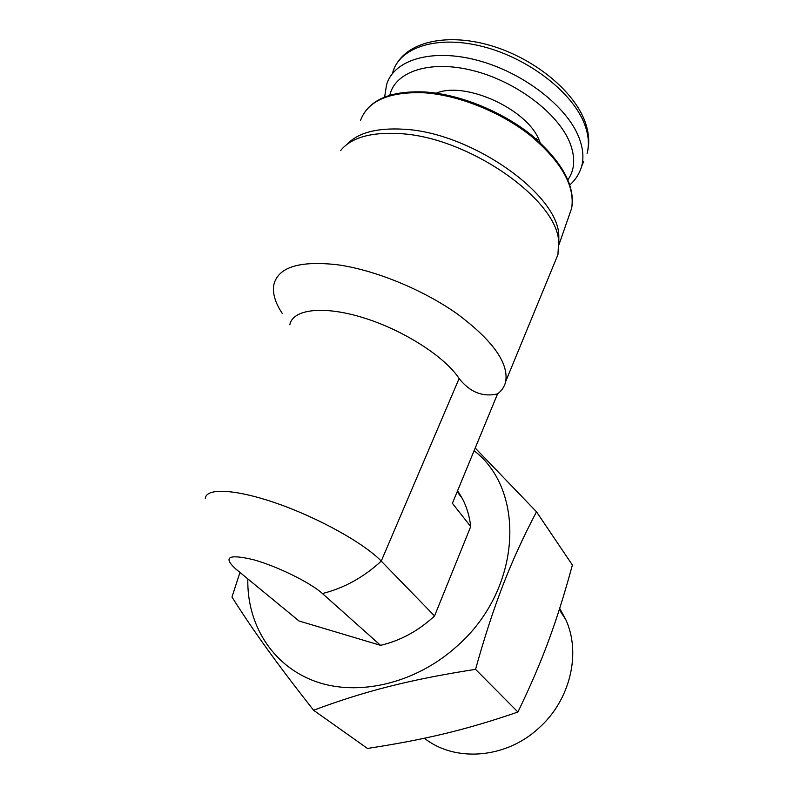 <?xml version="1.0" encoding="UTF-8"?>
<svg xmlns="http://www.w3.org/2000/svg" width="794" height="794" viewBox="0 0 794 794"><rect width="100%" height="100%" fill="white"/><g stroke="black" fill="none" stroke-linecap="round" stroke-linejoin="round"><path stroke-width="1.19" d="M540.119 142.573L539.265 140.449C527.752 109.453 465.512 80.77 436.204 93.166M536.168 139.049L536.466 138.355L537.409 140.131M347.047 144.339C358.005 132.658 377.011 127.626 404.057 129.253C471.358 132.618 557.537 193.815 558.797 235.024L558.847 243.827M554.619 262.685L557.944 254.606L558.639 241.614C557.388 199.82 468.996 137.223 400.156 133.64C371.056 131.893 351.176 137.551 340.537 150.612M282.198 313.312C275.042 302.534 272.273 292.907 273.91 284.421C278.347 267.141 299.437 260.571 337.172 264.72C374.728 269.861 422.914 289.582 457.294 313.938C492.498 340.259 508.636 362.749 505.728 381.408C504.607 386.43 501.887 390.598 497.55 393.913C482.683 397.288 469.869 392.167 459.111 378.53C445.236 357.032 403.848 330.274 363.632 317.828C323.376 305.253 292.619 309.174 289.82 324.806M380.564 645.343L299.03 620.987L235.719 568.951C222.747 556.981 228.583 553.884 253.217 559.651C276.947 566.142 310.345 582.568 322.433 593.535L380.564 645.343C400.553 640.639 418.547 630.843 434.546 615.955L470.713 526.561L452.401 503.307L497.55 393.913M470.713 526.561C469.582 516.378 466.803 507.038 462.356 498.533L457.602 490.702M205.279 498.672C205.586 487.585 235.441 488.846 277.394 503.575C319.267 518.214 364.426 543.533 381.249 561.12L434.546 615.955M558.787 235.223L558.837 243.669M424.413 738.241C454.754 762.458 505.738 758.806 538.66 728.227C570.33 700.258 581.268 653.234 565.844 619.737L559.701 608.373M313.561 710.243L367.483 748.464C425.773 739.432 465.522 730.014 517.916 712.029L475.546 669.342C410.131 679.535 364.793 691.098 313.561 710.243C275.329 661.541 253.068 630.347 231.967 597.028L239.967 572.444M474.097 450.734C526.432 490.613 521.995 590.131 456.064 647.001C414.944 683.803 357.568 696.943 314.781 681.202C271.915 665.402 246.805 624.005 247.827 578.905M475.209 448.034L536.506 511.802C511.118 560.157 493.808 603.916 475.546 669.342M517.916 712.029C542.56 661.035 556.783 622.248 572.395 565.03L536.506 511.802M583.64 161.529L581.645 166.333C583.957 157.758 583.064 148.17 578.975 137.57C567.115 106.535 523.048 72.224 477.144 60.225C431.202 48.057 393.298 60.106 386.509 85.018L384.614 97.156M567.899 179.752C574.886 169.827 575.551 157.51 569.894 142.811C558.42 113.621 516.368 81.484 473.194 70.626C429.981 59.58 395.005 71.51 389.794 95.33M397.754 62.041C412.394 40.157 451.31 33.169 493.471 46.399C535.632 59.659 573.734 91.211 584.87 121.254C589.138 132.846 589.873 143.525 587.074 153.282C589.436 144.607 588.602 134.92 584.582 124.231C572.94 92.948 529.181 58.558 483.437 46.727C437.653 34.718 399.729 47.124 392.762 72.343M568.673 216.812L571.66 208.197C575.094 185.995 561.477 161.877 530.809 135.853C500.796 111.924 458.019 94.804 423.291 92.729C388.822 91.717 367.93 100.868 360.615 120.192M322.433 593.535C344.05 588.146 363.652 577.337 381.249 561.12L459.111 378.53M366.064 110.376C376.882 96.967 396.295 90.824 424.314 91.945C459.21 94.02 502.106 111.349 531.901 135.486C562.221 161.738 575.481 185.975 571.66 208.197L558.907 244.88M505.728 381.408L557.944 254.606M558.797 235.024L558.639 241.614M457.165 491.774L462.356 498.533M569.824 184.933C575.531 179.861 579.461 173.658 581.645 166.333M565.844 619.737L559.304 609.623"/></g></svg>
